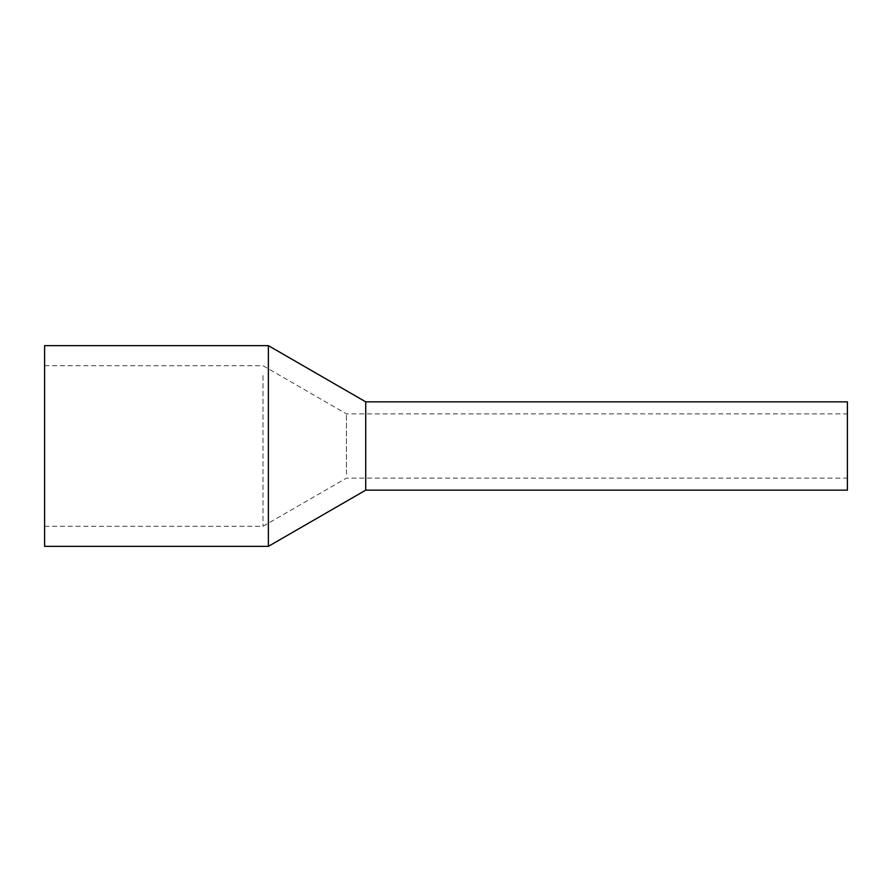 <?xml version="1.0" encoding="UTF-8"?>
<svg xmlns="http://www.w3.org/2000/svg" width="892" height="892" viewBox="0 0 892 892"><rect width="100%" height="100%" fill="white"/><g stroke="black" fill="none" stroke-linecap="round" stroke-linejoin="round"><path stroke-width="0.67" stroke-dasharray="4.46 3.34" d="M847.4 490.154L847.4 401.846M365.72 490.154L365.72 401.846L365.72 490.154M847.4 417.824L847.4 478.112L847.4 417.824M365.72 417.824L365.72 478.112L365.72 417.824M268.38 345.65L268.38 546.35M44.6 546.35L44.6 345.65M263.006 375.543L263.006 526.28L263.006 375.543M44.6 375.543L44.6 526.28L44.6 375.543M346.442 474.176L346.442 413.888L346.442 474.176M44.6 526.28L263.006 526.28L346.442 478.112L847.4 478.112M44.6 365.72L263.006 365.72L346.442 413.888L847.4 413.888"/><path stroke-width="1.34" d="M847.4 407.254L847.4 490.154L365.72 490.154L365.72 407.254L365.72 490.154L268.38 546.35L268.38 345.65L365.72 401.846L365.72 407.254L365.72 401.846L847.4 401.846L847.4 407.254M268.38 345.65L44.6 345.65L44.6 546.35L268.38 546.35"/></g></svg>
